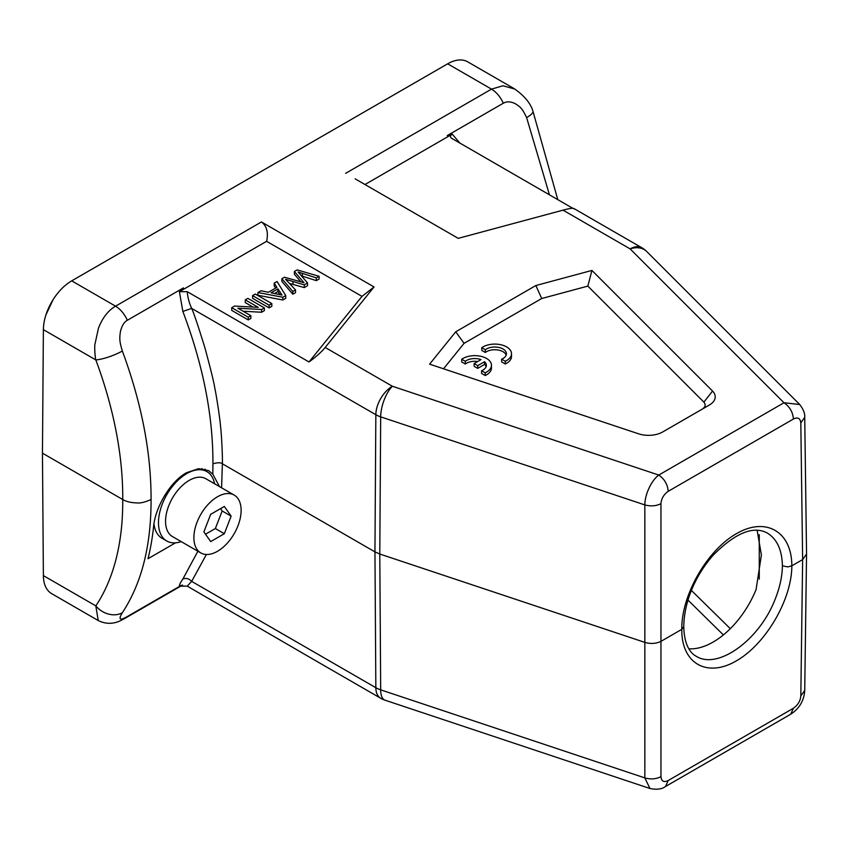<?xml version="1.0" encoding="UTF-8"?>
<svg xmlns="http://www.w3.org/2000/svg" width="849" height="849" viewBox="0 0 849 849"><rect width="100%" height="100%" fill="white"/><g stroke="black" fill="none" stroke-linecap="round" stroke-linejoin="round"><path stroke-width="1.27" d="M757.138 530.328L761.394 554.981L756.077 589.556A71.125 41.07 -60 0 1 688.879 648.816M197.891 551.245L182.853 579.05C180.455 582.499 179.298 584.865 179.404 586.16L187.226 586.128L191.662 581.374L206.392 554.493M313.26 659.312L187.226 586.128M264.379 307.9L247.855 298.36L245.255 299.856L258.245 307.359L234.515 306.065L231.735 307.667L248.269 317.208L250.858 315.711L237.89 308.219L261.609 309.514L264.379 307.9L264.379 310.628L261.609 312.241L261.609 309.514M253.034 307.073L245.255 302.584L245.255 299.856M248.269 317.208L248.269 319.935L231.735 310.394L231.735 307.667M248.269 319.935L250.858 318.439L250.858 315.711M243.101 311.233L261.609 312.241M252.599 295.622L252.599 298.349L269.122 307.89L271.829 306.33L271.829 303.602L255.305 294.062L252.599 295.622L269.122 305.173L271.829 303.602M269.122 307.89L269.122 305.173M277.931 288.851L282.027 295.07L271.043 292.82L277.931 288.851L277.931 291.578L279.958 294.645M274.535 293.542L277.931 291.578M285.742 295.579L277.061 281.497L274.195 283.152L276.944 287.344L268.401 292.279L261.004 290.772L257.926 292.544L282.823 297.256L285.742 295.579L285.742 298.307L282.823 299.984L282.823 297.256M275.649 288.098L274.195 285.88L274.195 283.152M282.823 299.984L257.926 295.272L257.926 292.544M319.107 276.307L297.15 269.897L294.391 271.5L303.984 282.738L284.5 277.209L281.889 278.716L292.809 291.494L295.526 289.923L285.54 279.279L304.282 284.871L307.54 282.993L298.137 271.998L316.327 277.91L319.107 276.307L319.107 279.034L316.327 280.637L316.327 277.91M300.843 281.847L294.391 274.227L294.391 271.5M292.809 291.494L292.809 294.221L281.889 281.443L281.889 278.716M292.809 294.221L295.526 292.65L295.526 289.923M304.282 284.871L304.282 287.599L289.488 283.417M304.282 287.599L307.54 285.71L307.54 282.993M316.327 280.637L301.65 275.946M665.542 786.471C662.008 789.199 656.808 789.878 649.952 788.498L644.837 777.896C650.674 779.552 656.044 779.138 660.957 776.676C661.435 781.345 663.854 782.629 668.216 780.518L665.499 786.514M665.446 786.545L790.674 714.242L793.433 708.225C797.933 705.02 800.395 700.924 800.819 695.925L804.64 690.555M384.979 700.17A23.379 23.379 0 0 1 380.681 698.239A23.379 13.499 -60 0 1 375.842 687.701A23.379 13.626 -0.4 0 0 378.145 688.868A23.379 13.626 -0.4 0 0 380.681 689.844A23.379 9.541 108.4 0 0 384.979 700.17L649.676 788.403M806.454 554.174L802.634 559.576L791.841 565.805C791.82 599.532 765.787 644.115 736.338 660.872C706.888 678.128 681.301 663.334 681.8 629.332L661.201 641.228C656.288 643.669 650.918 644.083 645.081 642.46L379.79 554.026L374.95 551.882L222.374 463.798C220.772 462.44 217.62 462.429 212.929 463.798L212.834 474.23L219.52 486.615M378.145 415.883A23.379 13.361 -179.6 0 1 375.842 414.715A23.379 13.499 -60 0 1 392.365 386.253A23.379 9.541 108.4 0 0 380.681 416.859A23.379 13.361 -179.6 0 1 378.145 415.883M355.211 178.884L458.237 238.357L563.025 210.149L630.128 248.895A23.379 15.144 -53 0 1 644.179 249.298A23.379 23.379 0 0 1 646.651 251.442L646.651 251.442A23.379 16.524 135 0 0 630.128 248.895A23.379 13.499 -60 0 1 641.812 247.728L573.903 208.525M572.735 208.27L451.562 138.26M452.199 138.684C449.811 137.188 449.832 135.681 452.262 134.163L459.999 143.184M364.985 184.52L448.283 136.434L447.243 135.585L503.298 103.228C506.662 101.286 510.631 101.434 515.237 103.663C521.668 107.632 522.878 110.02 526.624 117.608L549.452 194.835M514.887 89.081L502.937 85.77L491.507 89.124L447.656 63.813A40.073 23.135 120 0 1 467.693 61.828L514.239 88.699C524.353 95.735 530.593 103.26 532.96 111.261A20.036 4.51 158.8 0 1 526.624 117.608M448.293 136.424L452.262 134.163M563.025 210.149C570.528 208.143 574.179 207.75 573.988 208.992M804.64 417.4L800.819 422.94C800.267 418.217 797.816 416.912 793.433 419.024C792.839 412.105 789.687 406.682 783.988 402.755L799.705 404.517M181.389 585.311L127.35 616.512C119.794 620.927 118.128 619.653 122.352 612.713C141.613 583.465 151.186 545.737 151.069 499.52C151.186 452.666 141.613 403.158 122.352 351.019A20.036 4.33 159.6 0 1 95.831 359.934C95.13 357.938 94.356 347.294 94.939 344.269L98.42 328.34C102.421 317.897 108.141 310.511 115.56 306.171L261.439 221.95L374.038 286.962L325.178 347.464L392.365 386.253L658.771 475.058C664.459 478.985 667.611 484.397 668.216 491.316C663.748 494.511 661.329 498.639 660.957 503.69C656.044 506.089 650.674 506.503 644.837 504.911C644.826 495.041 650.907 480.916 658.771 475.058L783.988 402.755L630.128 248.895M221.589 487.814L222.374 463.798C222.682 457.356 221.536 433.807 220.591 426.856C220.008 418.801 216.304 394.626 214.797 388.195C214.256 383.716 211.03 370.482 205.108 348.472C198.443 326.78 193.954 313.419 191.662 308.389L182.853 311.434C203.081 364.932 213.11 415.723 212.929 463.798M175.531 542.819L148.002 558.716A327.247 188.934 -120 0 0 153.616 526.348C155.134 508.381 169.556 482.083 186.419 472.755L198.475 468.69L208.642 470.611L212.834 474.23M204.97 469.147A44.413 25.64 -60 0 1 206.944 471.651M182.853 579.05C185.963 577.776 188.892 578.551 191.662 581.374L375.842 687.701L374.95 551.882L375.842 414.715L191.662 308.389C189.178 302.902 187.693 297.33 187.226 291.663L309.015 361.971L362.003 296.375L266.618 241.307L179.404 291.695L187.226 291.663M182.853 311.434L179.404 291.695M122.352 351.019C120.006 342.943 119.136 339.95 120.42 331.63C121.832 325.793 124.145 322.015 127.35 320.275L183.405 287.907L183.331 289.392M261.439 221.95C266.788 226.004 268.517 232.456 266.618 241.307M374.038 286.962L362.003 296.375M325.178 347.464C321.665 351.815 316.274 356.654 309.015 361.971M486.127 366.651A11.663 6.728 0 0 0 484.556 364.423L484.556 361.695A11.663 6.728 180 0 1 486.371 365.293A11.663 6.728 180 0 1 481.606 370.716L485.214 372.807A16.693 9.636 0 0 0 491.465 365.282A16.693 9.636 0 0 0 480.301 356.187A16.693 9.636 0 0 0 461.739 359.254L465.305 361.313A11.663 6.728 180 0 1 481.001 359.626L474.124 363.584L477.7 365.654L484.556 361.695M485.214 372.807L485.214 375.523L481.606 373.443L481.606 370.716M477.722 361.515A11.663 6.728 0 0 0 465.305 364.03L461.739 361.982L461.739 359.254M485.214 375.523A16.693 9.636 0 0 0 491.465 368.01L491.465 365.282M465.305 364.03L465.305 361.313M477.7 365.654L477.7 368.381L474.124 366.312L474.124 363.584M477.7 368.381L484.556 364.423M481.786 347.697L485.352 349.756A11.663 6.728 180 0 1 498.384 347.347A11.663 6.728 180 0 1 506.418 353.746A11.663 6.728 180 0 1 501.653 359.169L505.261 361.25A16.693 9.636 0 0 0 511.512 353.736A16.693 9.636 0 0 0 500.348 344.641A16.693 9.636 0 0 0 481.786 347.697L481.786 350.425L485.352 352.484L485.352 349.756M506.174 355.105A11.663 6.728 0 0 0 497.238 349.894A11.663 6.728 0 0 0 485.352 352.484M505.261 361.25L505.261 363.977L501.653 361.897L501.653 359.169M505.261 363.977A16.693 9.636 0 0 0 511.512 356.453L511.512 353.736M638.522 433.797L429.605 364.157L455.743 331.789L535.868 285.529L591.923 270.438L712.555 391.06A20.036 11.568 0 0 1 709.361 405.015L662.708 431.95A20.036 11.568 0 0 1 638.522 433.797M591.923 270.438L587.837 286.102L703.874 402.129C705.975 404.655 705.445 406.979 702.282 409.112L662.644 431.992M587.837 286.102L541.704 298.519L535.868 285.529M443.518 368.795L464.074 343.336L541.704 298.519M464.074 343.336L455.743 331.789M43.384 329.645L42.45 453.164L122.734 499.52A307.232 178.927 60.4 0 0 95.831 359.934L43.384 329.645A40.073 23.135 120 0 1 71.709 280.86L447.656 63.813M42.45 453.164L43.384 575.611L95.831 605.889A307.232 175.828 59.6 0 0 122.734 499.52C126.214 501.61 130.937 502.746 136.901 502.905C140.318 503.34 145.041 502.205 151.069 499.52M43.384 575.611A40.073 23.135 120 0 0 51.683 593.663L98.304 620.587M122.352 612.713A20.036 15.834 33.8 0 1 95.831 605.889L98.219 620.534C112.132 627.411 122.394 619.473 125.578 617.987L182.577 585.088M782.396 565.805L787.851 566.92L791.841 565.805C791.82 531.516 765.787 516.457 736.338 533.724C706.888 550.47 681.301 595.319 681.8 629.332L683.763 626.626C684.23 646.874 691.691 653.9 696.18 656.235C717.479 670.031 758.857 640.56 774.712 600.317C779.679 588.208 782.237 576.704 782.396 565.805C782.035 549.94 777.015 539.03 767.337 533.066C753.424 525.499 735.393 532.854 713.256 555.119C696.658 573.86 684.22 599.861 683.763 626.583M201.722 468.637A40.073 23.135 -60 0 1 202.126 468.86L206.848 471.588A40.073 23.135 -60 0 1 214.585 483.771M181.187 541.609A40.073 23.135 -60 0 1 166.775 540.993L162.053 538.266A40.073 23.135 -60 0 1 153.956 523.737M166.775 540.993A40.073 23.135 -60 0 1 158.476 522.655A40.073 23.135 -60 0 1 175.966 482.328A40.073 23.135 -60 0 1 206.848 471.588M200.81 552.932L172.474 536.579A33.398 19.283 -60 0 1 165.555 521.286A33.398 19.283 -60 0 1 180.137 487.687A33.398 19.283 -60 0 1 205.872 478.74L234.207 495.094A33.398 19.283 -60 0 1 234.207 533.65A33.398 19.283 -60 0 1 200.81 552.932A33.398 19.283 -60 0 1 193.89 537.65A33.398 19.283 -60 0 1 208.472 504.041A33.398 19.283 -60 0 1 234.207 495.094M224.327 533.713L231.14 516.139L224.327 506.45L210.69 514.314L203.877 531.888L210.69 541.588L224.327 533.713L215.349 528.534L205.511 534.212M231.14 516.139L222.162 510.96L215.349 528.534M220.528 508.636L222.162 510.96M302.647 282.356L302.647 281.274M292.979 284.457L292.979 281.73M302.382 276.18L302.382 273.452M759.261 534.647L759.261 579.114M730.31 628.684L691.415 590.437M668.216 780.518L793.433 708.225M380.681 689.844L644.837 777.896L644.837 504.911L380.681 416.859L379.79 554.026L380.681 689.844M503.298 103.228C500.401 96.892 496.463 92.191 491.507 89.124L345.628 173.345M800.819 422.94L802.634 559.576L800.819 695.925M793.433 419.024L668.216 491.316M660.957 776.676L660.957 503.69M687.998 600.116L723.39 634.935M71.709 280.86L115.56 306.171C120.526 309.238 124.453 313.939 127.35 320.275M709.361 405.015L702.282 409.112M712.544 391.06L703.874 402.129M127.35 616.512L125.567 617.976M557.782 199.642L532.96 111.261M644.179 249.298A23.379 23.379 0 0 0 641.812 247.728M804.725 417.4L806.55 554.036M806.55 554.206L804.725 690.555M646.651 251.442L799.45 404.241M804.735 417.305C805.011 413.208 803.228 408.847 799.397 404.209M790.568 714.285C799.227 708.777 803.95 700.892 804.735 690.64M380.681 698.239L312.602 658.93M53.084 299.676L45.942 314.862"/></g></svg>
